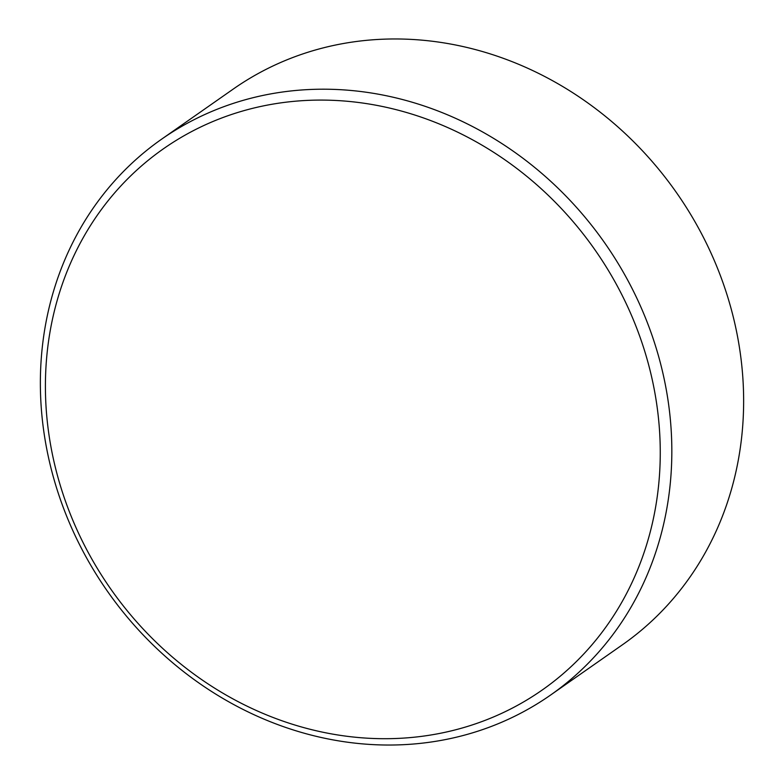 <?xml version="1.0" encoding="UTF-8"?>
<svg xmlns="http://www.w3.org/2000/svg" width="784" height="784" viewBox="0 0 784 784"><rect width="100%" height="100%" fill="white"/><g stroke="black" fill="none" stroke-linecap="round" stroke-linejoin="round"><path stroke-width="1.18" d="M550.535 695.085L622.339 644.85A339.217 303.584 -125 0 0 739.91 350.605A339.217 303.584 -125 0 0 233.465 88.915L161.661 139.15A339.217 303.584 55 0 1 668.105 400.83A339.217 303.584 55 0 1 550.535 695.085A339.217 303.584 55 0 1 44.09 433.395A339.217 303.584 55 0 1 161.661 139.15M656.629 403.544A330.289 295.588 -125 0 0 305.74 100.479A330.289 295.588 -125 0 0 49.039 435.257A330.289 295.588 -125 0 0 399.928 738.312A330.289 295.588 -125 0 0 656.629 403.544"/></g></svg>
